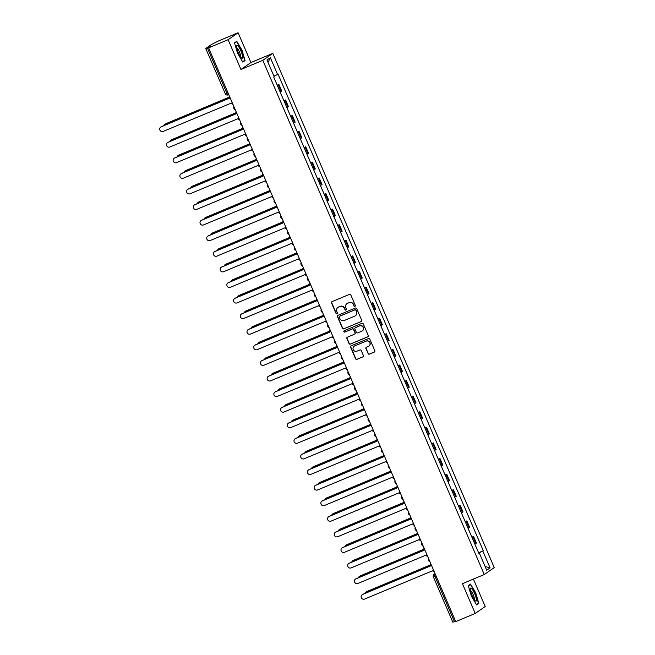 <?xml version="1.0" encoding="UTF-8"?>
<svg xmlns="http://www.w3.org/2000/svg" width="655" height="655" viewBox="0 0 655 655"><rect width="100%" height="100%" fill="white"/><g stroke="black" fill="none" stroke-linecap="round" stroke-linejoin="round"><path stroke-width="0.98" d="M354.92 306.344A0.745 0.729 -124.8 0 0 355.297 305.377L350.81 294.955A1.073 1.04 -124.8 0 0 349.426 294.382L332.101 301.627A1.073 1.04 -124.8 0 0 331.561 303.011L336.048 313.434A0.745 0.729 -124.8 0 0 337.153 313.77A0.745 0.729 -124.8 0 0 337.399 312.869L336.817 311.518A3.422 3.332 -124.8 0 1 338.545 307.097L339.986 306.491A3.422 3.332 -124.8 0 1 344.424 308.341L345.005 309.692A0.745 0.729 -124.8 0 0 346.102 310.02A0.745 0.729 -124.8 0 0 346.348 309.127L345.766 307.776A3.422 3.332 -124.8 0 1 347.494 303.347L348.935 302.741A3.422 3.332 -124.8 0 1 353.373 304.591L353.954 305.942A0.745 0.729 -124.8 0 0 354.92 306.344M355.116 306.204A0.745 0.729 -124.8 0 0 355.141 306.196A0.745 0.729 -124.8 0 1 354.15 305.803L353.954 305.942M332.019 301.668A1.073 1.04 -124.8 0 0 331.766 302.872L336.252 313.295A0.745 0.729 -124.8 0 0 337.243 313.688M338.046 307.359A3.422 3.332 -124.8 0 1 338.741 306.958L340.191 306.352A3.422 3.332 -124.8 0 1 344.62 308.202L345.201 309.553A0.745 0.729 -124.8 0 0 346.192 309.946M368.036 353.561A1.073 1.04 -124.8 0 0 369.42 354.134L374.283 352.103A1.073 1.04 -124.8 0 0 374.824 350.72L369.838 339.143A1.073 1.04 -124.8 0 0 368.454 338.561L351.129 345.815A1.073 1.04 -124.8 0 0 350.597 347.199L355.575 358.776A1.073 1.04 -124.8 0 0 356.959 359.349L362.829 356.893A1.073 1.04 -124.8 0 0 363.369 355.509L361.241 350.556A1.073 1.04 -124.8 0 0 359.857 349.983L356.942 351.195A2.857 2.784 -124.8 0 1 354.183 346.225A2.857 2.784 -124.8 0 1 354.683 345.946L366.088 341.173A2.857 2.784 -124.8 0 1 368.847 346.151A2.857 2.784 -124.8 0 1 368.347 346.421L366.448 347.224A1.073 1.04 -124.8 0 0 365.908 348.607L368.241 353.422A1.073 1.04 -124.8 0 0 369.625 353.995L374.48 351.964A1.073 1.04 -124.8 0 0 374.57 351.923M240.95 69.471L250.93 62.528L238.109 32.75L228.128 39.693L240.95 69.471L262.811 60.317L484.266 574.525L462.405 583.679L475.227 613.457L455.724 621.62L208.618 47.856L210.386 46.628L207.348 47.897L226.843 93.166A2.178 0.475 67.3 0 0 228.079 94.901A2.178 0.475 67.3 0 0 228.104 94.885L228.079 94.901A2.178 2.178 0 0 1 225.238 93.747L227.932 92.707M228.128 39.693L208.618 47.856M361.151 321.597A1.073 1.04 -124.8 0 0 361.683 320.213L356.705 308.636A1.073 1.04 -124.8 0 0 355.321 308.063L337.996 315.309A1.073 1.04 -124.8 0 0 337.456 316.692L342.442 328.27A1.073 1.04 -124.8 0 0 343.826 328.851L361.347 321.458A1.073 1.04 -124.8 0 0 361.429 321.417M363.271 323.889L368.257 335.466A1.073 1.04 -124.8 0 1 367.717 336.85L350.392 344.096A1.073 1.04 -124.8 0 1 349.009 343.523L346.88 338.569A1.073 1.04 -124.8 0 1 347.412 337.186L354.437 334.247A1.073 1.04 -124.8 0 0 354.977 332.863L353.569 329.571A1.073 1.04 -124.8 0 0 352.177 328.998L344.866 332.06A0.745 0.729 -124.8 0 1 344.145 330.759A0.745 0.729 -124.8 0 1 344.276 330.685L361.887 323.316A1.073 1.04 -124.8 0 1 363.271 323.889M238.109 32.75L218.598 40.913L211.434 44.515L205.785 48.445L207.348 47.897M250.93 62.528L272.799 53.374L494.247 567.59L484.266 574.525M475.227 613.457L485.216 606.514L473.393 579.077M455.544 621.21L452.892 622.209M280.135 91.954L281.11 91.422L278.269 84.831L277.294 85.355M278.269 84.831L277.188 85.109M281.11 91.422L281.715 91.004L278.874 84.405M283.902 100.698L285.588 99.994L284.008 100.944M286.849 107.543L288.429 106.585L285.588 99.994M290.615 116.287L292.302 115.583L290.722 116.533M293.563 123.124L295.143 122.174L292.302 115.583M297.329 131.876L299.016 131.172L297.435 132.122M300.277 138.713L301.857 137.763L299.016 131.172M304.043 147.465L305.729 146.761L304.149 147.711M306.99 154.302L308.57 153.352L305.729 146.761M310.757 163.054L312.443 162.35L310.863 163.3M313.704 169.891L315.284 168.941L312.443 162.35M317.47 178.643L319.157 177.931L317.577 178.889M320.418 185.48L321.998 184.53L319.157 177.931M324.184 194.232L325.871 193.52L324.29 194.47M327.132 201.069L328.712 200.119L325.871 193.52M330.898 209.813L332.584 209.109L331.004 210.059M333.845 216.658L335.425 215.708L332.584 209.109M337.612 225.402L339.298 224.698L337.718 225.648M340.551 232.247L342.139 231.297L339.298 224.698M344.325 240.991L346.012 240.287L344.432 241.236M347.265 247.836L348.853 246.886L346.012 240.287M351.039 256.58L352.726 255.876L351.137 256.825M353.978 263.425L355.559 262.467L352.726 255.876M357.753 272.169L359.439 271.465L357.851 272.415M360.692 279.005L362.272 278.056L359.439 271.465M364.467 287.758L366.145 287.054L364.565 288.003M367.406 294.594L368.986 293.645L366.145 287.054M371.172 303.347L372.859 302.643L371.279 303.592M374.12 310.183L375.7 309.234L372.859 302.643M377.886 318.936L379.572 318.232L377.992 319.181M380.833 325.772L382.414 324.823L379.572 318.232M384.6 334.525L386.286 333.813L384.706 334.77M387.547 341.361L389.127 340.412L386.286 333.813M391.313 350.114L393 349.402L391.42 350.351M394.261 356.95L395.841 356.001L393 349.402M398.027 365.703L399.714 364.991L398.134 365.94M400.975 372.539L402.555 371.59L399.714 364.991M404.741 381.284L406.427 380.58L404.847 381.529M407.688 388.128L409.269 387.179L406.427 380.58M411.455 396.873L413.141 396.169L411.561 397.118M414.402 403.717L415.982 402.768L413.141 396.169M418.168 412.462L419.855 411.758L418.275 412.707M421.116 419.306L422.696 418.357L419.855 411.758M424.882 428.051L426.569 427.347L424.989 428.296M427.83 434.895L429.41 433.938L426.569 427.347M431.596 443.64L433.283 442.936L431.702 443.885M434.543 450.476L436.124 449.526L433.283 442.936M438.31 459.229L439.996 458.525L438.416 459.474M441.257 466.065L442.837 465.115L439.996 458.525M445.023 474.818L446.71 474.114L445.13 475.063M447.971 481.654L449.551 480.704L446.71 474.114M451.737 490.407L453.424 489.703L451.844 490.652M454.685 497.243L456.265 496.293L453.424 489.703M458.451 505.996L460.137 505.283L458.557 506.241M461.398 512.832L462.979 511.883L460.137 505.283M465.165 521.585L466.851 520.872L465.271 521.822M468.112 528.421L469.692 527.471L466.851 520.872M471.878 537.166L473.565 536.461L471.985 537.411M474.818 544.01L476.406 543.06L473.565 536.461M478.707 553.033L482.85 551.109L490.079 567.893L486.722 570.227L479.493 553.434L479.026 553.762L273.749 77.126L274.216 76.799L266.986 60.014L270.343 57.681L277.573 74.465L273.946 76.152M482.85 551.109L483.316 550.781L278.039 74.138L277.573 74.465M262.811 60.317L272.799 53.374M245.052 60.579L242.014 50.165L236.75 41.29L234.523 42.837L237.569 53.252L242.833 62.127L245.052 60.579L243.447 61.251M478.813 603.37L475.776 592.947L470.511 584.08L468.284 585.627L471.33 596.042L476.594 604.917L478.813 603.37L477.208 604.041M478.592 552.755L483.316 550.781M479.493 553.434L478.961 553.622M270.343 57.681L268.034 62.446M485.118 566.51L490.079 567.893M354.15 305.803L353.569 304.452A3.422 3.332 -124.8 0 0 349.14 302.602L348.935 302.741M346.994 303.609A3.422 3.332 -124.8 0 1 347.699 303.208L349.14 302.602M337.915 315.35A1.073 1.04 -124.8 0 0 337.652 316.553L342.639 328.13A1.073 1.04 -124.8 0 0 344.022 328.712L361.347 321.458M355.821 310.282A0.745 0.729 -124.8 0 0 354.846 309.88L339.642 316.242A0.745 0.729 -124.8 0 0 339.265 317.208L339.88 318.633A3.422 3.332 -124.8 0 0 344.309 320.483L354.707 316.136A3.422 3.332 -124.8 0 0 356.435 311.706L356.017 310.142A0.745 0.729 -124.8 0 0 355.051 309.741L354.846 309.88M339.618 316.25A0.745 0.729 -124.8 0 1 339.847 316.103L355.051 309.741M355.403 315.735A3.422 3.332 -124.8 0 0 356.631 311.567L356.435 311.706M356.017 310.142L356.631 311.567M347.33 337.227A1.073 1.04 -124.8 0 0 347.076 338.43L349.205 343.384A1.073 1.04 -124.8 0 0 350.597 343.957L367.913 336.711A1.073 1.04 -124.8 0 0 367.995 336.67M354.723 334.066A1.073 1.04 -124.8 0 0 355.182 332.724L353.765 329.432A1.073 1.04 -124.8 0 0 352.382 328.859L344.866 332.06M344.252 330.693A0.745 0.729 -124.8 0 0 345.07 331.921M361.732 331.193A2.857 2.784 -124.8 0 0 363.042 327.23A2.857 2.784 -124.8 0 0 359.472 325.944L355.452 327.631A1.073 1.04 -124.8 0 0 354.912 329.015L356.328 332.298A1.073 1.04 -124.8 0 0 357.712 332.871L361.732 331.193M362.33 330.849A2.857 2.784 -124.8 0 0 359.669 325.805L359.472 325.944M355.37 327.664A1.073 1.04 -124.8 0 1 355.649 327.492L359.669 325.805M366.366 347.256A1.073 1.04 -124.8 0 0 366.104 348.468L368.241 353.422M368.945 346.077A2.857 2.784 -124.8 0 0 366.284 341.042L366.088 341.173M354.281 346.159A2.857 2.784 -124.8 0 1 354.887 345.815L366.284 341.042M351.047 345.856A1.073 1.04 -124.8 0 0 350.793 347.06L355.78 358.637A1.073 1.04 -124.8 0 0 357.163 359.21L363.034 356.754A1.073 1.04 -124.8 0 0 363.116 356.713M229.078 97.308L165.183 124.057A2.505 2.44 -124.8 0 0 163.791 125.67M164.741 124.294L165.003 124.114A2.505 2.44 55.2 0 1 165.445 123.869L229.078 97.235M229.414 96.138A2.178 2.121 -124.8 0 0 229.258 98.16L161.187 126.833A2.505 2.44 -124.8 0 0 160.041 130.304A2.505 2.44 -124.8 0 0 163.169 131.426L231.371 103.056A2.178 2.121 -124.8 0 0 232.951 104.35M160.753 127.07L161.007 126.89A2.505 2.44 55.2 0 1 161.449 126.652L229.299 98.25M235.792 112.897L171.897 139.638A2.505 2.44 -124.8 0 0 170.505 141.259M171.454 139.883L171.716 139.703A2.505 2.44 55.2 0 1 172.159 139.458L235.792 112.824M242.506 128.486L178.61 155.227A2.505 2.44 -124.8 0 0 177.218 156.848M178.168 155.472L178.43 155.292A2.505 2.44 55.2 0 1 178.872 155.047L242.506 128.413M236.52 46.62A7.082 1.547 67.3 0 0 238.404 52.949A7.082 1.547 67.3 0 0 241.556 58.041A7.082 1.547 67.3 0 0 242.661 56.96A7.082 1.547 67.3 0 0 239.583 48.224A7.082 1.547 67.3 0 0 236.52 46.006A7.082 1.547 67.3 0 0 236.52 46.62M240.401 56.666A4.847 1.056 67.3 0 0 240.532 55.814A4.847 1.056 67.3 0 0 238.96 50.869A4.847 1.056 67.3 0 0 236.684 47.79M234.605 43.115L236.643 41.699L241.752 50.296L244.692 60.383L242.645 61.807M235.432 42.207L236.643 41.699M470.282 589.41A7.082 1.547 67.3 0 0 472.165 595.739A7.082 1.547 67.3 0 0 475.317 600.832A7.082 1.547 67.3 0 0 476.422 599.751A7.082 1.547 67.3 0 0 473.344 591.006A7.082 1.547 67.3 0 0 470.282 588.796A7.082 1.547 67.3 0 0 470.282 589.41M474.171 599.456A4.847 1.056 67.3 0 0 474.294 598.605A4.847 1.056 67.3 0 0 472.73 593.659A4.847 1.056 67.3 0 0 470.454 590.581M468.366 585.906L470.413 584.489L475.514 593.078L478.453 603.173L476.406 604.598M469.201 584.997L470.413 584.489M236.127 111.727A2.178 2.121 -124.8 0 0 235.972 113.749L167.901 142.413A2.505 2.44 -124.8 0 0 166.755 145.893A2.505 2.44 -124.8 0 0 169.882 147.015L238.084 118.645A2.178 2.121 -124.8 0 0 239.665 119.939M167.467 142.659L167.721 142.479A2.505 2.44 55.2 0 1 168.163 142.233L236.013 113.839M242.841 127.316A2.178 2.121 -124.8 0 0 242.686 129.338L174.615 158.002A2.505 2.44 -124.8 0 0 173.469 161.482A2.505 2.44 -124.8 0 0 176.596 162.604L244.798 134.234A2.178 2.121 -124.8 0 0 246.378 135.528M174.173 158.248L174.435 158.068A2.505 2.44 55.2 0 1 174.877 157.822L242.727 129.428M249.219 144.067L185.324 170.816A2.505 2.44 -124.8 0 0 183.932 172.437M184.882 171.061L185.144 170.881A2.505 2.44 55.2 0 1 185.586 170.636L249.219 144.002M255.933 159.656L192.038 186.405A2.505 2.44 -124.8 0 0 190.646 188.026M191.596 186.65L191.858 186.47A2.505 2.44 55.2 0 1 192.3 186.225L255.933 159.591M262.647 175.245L198.752 201.994A2.505 2.44 -124.8 0 0 197.36 203.607M198.309 202.239L198.571 202.059A2.505 2.44 55.2 0 1 199.005 201.814L262.647 175.172M249.555 142.905A2.178 2.121 -124.8 0 0 249.399 144.927L181.329 173.591A2.505 2.44 -124.8 0 0 180.182 177.071A2.505 2.44 -124.8 0 0 183.31 178.193L251.512 149.823A2.178 2.121 -124.8 0 0 253.092 151.117M180.886 173.837L181.148 173.657A2.505 2.44 55.2 0 1 181.591 173.411L249.44 145.009M256.269 158.494A2.178 2.121 -124.8 0 0 256.113 160.508L188.042 189.18A2.505 2.44 -124.8 0 0 186.896 192.652A2.505 2.44 -124.8 0 0 190.024 193.782L258.226 165.404A2.178 2.121 -124.8 0 0 259.806 166.706M187.6 189.426L187.862 189.246A2.505 2.44 55.2 0 1 188.304 189L256.154 160.598M262.982 174.083A2.178 2.121 -124.8 0 0 262.827 176.097L194.756 204.769A2.505 2.44 -124.8 0 0 193.602 208.241A2.505 2.44 -124.8 0 0 196.737 209.371L264.939 180.993A2.178 2.121 -124.8 0 0 266.519 182.295M194.314 205.015L194.576 204.835A2.505 2.44 55.2 0 1 195.018 204.589L262.868 176.187M269.361 190.834L205.465 217.583A2.505 2.44 -124.8 0 0 204.065 219.196M205.023 217.82L205.285 217.64A2.505 2.44 55.2 0 1 205.719 217.403L269.361 190.761M269.696 189.672A2.178 2.121 -124.8 0 0 269.541 191.686L201.47 220.358A2.505 2.44 -124.8 0 0 200.315 223.83A2.505 2.44 -124.8 0 0 203.451 224.952L271.653 196.582A2.178 2.121 -124.8 0 0 273.225 197.884M201.028 220.604L201.29 220.416A2.505 2.44 55.2 0 1 201.732 220.178L269.582 191.776M276.074 206.423L212.179 233.172A2.505 2.44 -124.8 0 0 210.779 234.785M211.737 233.409L211.999 233.229A2.505 2.44 55.2 0 1 212.433 232.992L276.074 206.35M276.402 205.252A2.178 2.121 -124.8 0 0 276.254 207.275L208.184 235.947A2.505 2.44 -124.8 0 0 207.029 239.419A2.505 2.44 -124.8 0 0 210.165 240.541L278.367 212.171A2.178 2.121 -124.8 0 0 279.939 213.465M207.741 236.185L208.003 236.005A2.505 2.44 55.2 0 1 208.446 235.767L276.295 207.365M282.788 222.012L218.893 248.761A2.505 2.44 -124.8 0 0 217.493 250.374M218.451 248.998L218.713 248.818A2.505 2.44 55.2 0 1 219.147 248.581L282.788 221.939M283.116 220.841A2.178 2.121 -124.8 0 0 282.968 222.864L214.897 251.536A2.505 2.44 -124.8 0 0 213.743 255.008A2.505 2.44 -124.8 0 0 216.879 256.13L285.072 227.76A2.178 2.121 -124.8 0 0 286.653 229.053M214.455 251.774L214.717 251.594A2.505 2.44 55.2 0 1 215.159 251.356L283.009 222.954M289.502 237.601L225.607 264.35A2.505 2.44 -124.8 0 0 224.206 265.963M225.164 264.587L225.418 264.407A2.505 2.44 55.2 0 1 225.86 264.17L289.502 237.528M289.829 236.43A2.178 2.121 -124.8 0 0 289.682 238.453L221.611 267.125A2.505 2.44 -124.8 0 0 220.457 270.597A2.505 2.44 -124.8 0 0 223.592 271.719L291.786 243.349A2.178 2.121 -124.8 0 0 293.366 244.643M221.169 267.363L221.431 267.183A2.505 2.44 55.2 0 1 221.873 266.945L289.723 238.543M296.216 253.19L232.32 279.939A2.505 2.44 -124.8 0 0 230.92 281.552M231.878 280.176L232.132 279.996A2.505 2.44 55.2 0 1 232.574 279.759L296.216 253.117M296.543 252.019A2.178 2.121 -124.8 0 0 296.396 254.042L228.325 282.714A2.505 2.44 -124.8 0 0 227.17 286.186A2.505 2.44 -124.8 0 0 230.306 287.308L298.5 258.938A2.178 2.121 -124.8 0 0 300.08 260.231M227.883 282.952L228.145 282.772A2.505 2.44 55.2 0 1 228.587 282.534L296.437 254.132M302.929 268.779L239.026 295.52A2.505 2.44 -124.8 0 0 237.634 297.141M238.592 295.765L238.846 295.585A2.505 2.44 55.2 0 1 239.288 295.339L302.929 268.706M303.257 267.608A2.178 2.121 -124.8 0 0 303.109 269.631L235.039 298.303A2.505 2.44 -124.8 0 0 233.884 301.775A2.505 2.44 -124.8 0 0 237.02 302.897L305.214 274.527A2.178 2.121 -124.8 0 0 306.794 275.82M234.596 298.541L234.858 298.361A2.505 2.44 55.2 0 1 235.301 298.115L303.142 269.721M309.643 284.368L245.74 311.109A2.505 2.44 -124.8 0 0 244.348 312.73M245.306 311.354L245.56 311.174A2.505 2.44 55.2 0 1 246.002 310.928L309.643 284.295M309.971 283.197A2.178 2.121 -124.8 0 0 309.823 285.22L241.752 313.884A2.505 2.44 -124.8 0 0 240.598 317.364A2.505 2.44 -124.8 0 0 243.734 318.486L311.927 290.116A2.178 2.121 -124.8 0 0 313.508 291.409M241.31 314.13L241.572 313.95A2.505 2.44 55.2 0 1 242.006 313.704L309.856 285.31M316.357 299.957L252.453 326.698A2.505 2.44 -124.8 0 0 251.061 328.319M252.019 326.943L252.273 326.763A2.505 2.44 55.2 0 1 252.715 326.517L316.357 299.884M316.684 298.786A2.178 2.121 -124.8 0 0 316.537 300.809L248.466 329.473A2.505 2.44 -124.8 0 0 247.312 332.953A2.505 2.44 -124.8 0 0 250.439 334.075L318.641 305.705A2.178 2.121 -124.8 0 0 320.221 306.998M248.024 329.719L248.286 329.539A2.505 2.44 55.2 0 1 248.72 329.293L316.57 300.891M323.071 315.538L259.167 342.287A2.505 2.44 -124.8 0 0 257.775 343.908M258.733 342.532L258.987 342.352A2.505 2.44 55.2 0 1 259.429 342.106L323.071 315.473M323.398 314.375A2.178 2.121 -124.8 0 0 323.251 316.398L255.18 345.062A2.505 2.44 -124.8 0 0 254.025 348.534A2.505 2.44 -124.8 0 0 257.153 349.664L325.355 321.294A2.178 2.121 -124.8 0 0 326.935 322.587M254.738 345.308L255 345.128A2.505 2.44 55.2 0 1 255.434 344.882L323.283 316.48M329.784 331.127L265.881 357.876A2.505 2.44 -124.8 0 0 264.489 359.489M265.439 358.121L265.701 357.941A2.505 2.44 55.2 0 1 266.143 357.695L329.784 331.062M330.112 329.964A2.178 2.121 -124.8 0 0 329.964 331.979L261.894 360.651A2.505 2.44 -124.8 0 0 260.739 364.123A2.505 2.44 -124.8 0 0 263.867 365.253L332.069 336.875A2.178 2.121 -124.8 0 0 333.649 338.177M261.451 360.897L261.713 360.717A2.505 2.44 55.2 0 1 262.147 360.471L329.997 332.069M336.49 346.716L272.595 373.465A2.505 2.44 -124.8 0 0 271.203 375.078M272.152 373.702L272.415 373.522A2.505 2.44 55.2 0 1 272.857 373.284L336.498 346.642M336.826 345.553A2.178 2.121 -124.8 0 0 336.678 347.568L268.607 376.24A2.505 2.44 -124.8 0 0 267.453 379.712A2.505 2.44 -124.8 0 0 270.581 380.833L338.782 352.464A2.178 2.121 -124.8 0 0 340.363 353.765M268.165 376.486L268.419 376.306A2.505 2.44 55.2 0 1 268.861 376.06L336.711 347.658M343.204 362.305L279.308 389.054A2.505 2.44 -124.8 0 0 277.916 390.667M278.866 389.291L279.128 389.111A2.505 2.44 55.2 0 1 279.57 388.873L343.204 362.231M343.539 361.134A2.178 2.121 -124.8 0 0 343.384 363.157L275.321 391.829A2.505 2.44 -124.8 0 0 274.167 395.301A2.505 2.44 -124.8 0 0 277.294 396.422L345.496 368.053A2.178 2.121 -124.8 0 0 347.076 369.346M274.879 392.067L275.133 391.886A2.505 2.44 55.2 0 1 275.575 391.649L343.425 363.247M349.917 377.894L286.022 404.643A2.505 2.44 -124.8 0 0 284.63 406.256M285.58 404.88L285.842 404.7A2.505 2.44 55.2 0 1 286.284 404.462L349.917 377.82M350.253 376.723A2.178 2.121 -124.8 0 0 350.098 378.746L282.027 407.418A2.505 2.44 -124.8 0 0 280.88 410.89A2.505 2.44 -124.8 0 0 284.008 412.011L352.21 383.642A2.178 2.121 -124.8 0 0 353.79 384.935M281.593 407.656L281.846 407.476A2.505 2.44 55.2 0 1 282.289 407.238L350.138 378.836M356.631 393.483L292.736 420.232A2.505 2.44 -124.8 0 0 291.344 421.845M292.294 420.469L292.556 420.289A2.505 2.44 55.2 0 1 292.998 420.051L356.631 393.409M356.967 392.312A2.178 2.121 -124.8 0 0 356.811 394.335L288.74 423.007A2.505 2.44 -124.8 0 0 287.594 426.479A2.505 2.44 -124.8 0 0 290.722 427.6L358.924 399.231A2.178 2.121 -124.8 0 0 360.504 400.524M288.306 423.245L288.56 423.065A2.505 2.44 55.2 0 1 289.002 422.827L356.852 394.425M363.345 409.072L299.45 435.821A2.505 2.44 -124.8 0 0 298.058 437.434M299.007 436.058L299.269 435.878A2.505 2.44 55.2 0 1 299.712 435.641L363.345 408.998M363.681 407.901A2.178 2.121 -124.8 0 0 363.525 409.924L295.454 438.596A2.505 2.44 -124.8 0 0 294.308 442.068A2.505 2.44 -124.8 0 0 297.435 443.189L365.637 414.82A2.178 2.121 -124.8 0 0 367.218 416.113M295.02 438.834L295.274 438.654A2.505 2.44 55.2 0 1 295.716 438.416L363.566 410.014M370.059 424.661L306.163 451.401A2.505 2.44 -124.8 0 0 304.772 453.023M305.721 451.647L305.983 451.467A2.505 2.44 55.2 0 1 306.425 451.221L370.059 424.587M370.394 423.49A2.178 2.121 -124.8 0 0 370.239 425.513L302.168 454.185A2.505 2.44 -124.8 0 0 301.022 457.657A2.505 2.44 -124.8 0 0 304.149 458.778L372.351 430.409A2.178 2.121 -124.8 0 0 373.931 431.702M301.734 454.423L301.988 454.242A2.505 2.44 55.2 0 1 302.43 454.005L370.28 425.603M376.772 440.25L312.877 466.99A2.505 2.44 -124.8 0 0 311.485 468.612M312.435 467.236L312.697 467.056A2.505 2.44 55.2 0 1 313.139 466.81L376.772 440.176M377.108 439.079A2.178 2.121 -124.8 0 0 376.952 441.102L308.882 469.766A2.505 2.44 -124.8 0 0 307.735 473.246A2.505 2.44 -124.8 0 0 310.863 474.367L379.065 445.998A2.178 2.121 -124.8 0 0 380.645 447.291M308.44 470.012L308.702 469.832A2.505 2.44 55.2 0 1 309.144 469.586L376.993 441.192M383.486 455.839L319.591 482.579A2.505 2.44 -124.8 0 0 318.199 484.201M319.149 482.825L319.411 482.645A2.505 2.44 55.2 0 1 319.853 482.399L383.486 455.765M383.822 454.668A2.178 2.121 -124.8 0 0 383.666 456.691L315.595 485.355A2.505 2.44 -124.8 0 0 314.449 488.835A2.505 2.44 -124.8 0 0 317.577 489.956L385.779 461.587A2.178 2.121 -124.8 0 0 387.359 462.88M315.153 485.601L315.415 485.421A2.505 2.44 55.2 0 1 315.857 485.175L383.707 456.781M390.2 471.42L326.305 498.168A2.505 2.44 -124.8 0 0 324.913 499.79M325.863 498.414L326.125 498.234A2.505 2.44 55.2 0 1 326.567 497.988L390.2 471.354M390.536 470.257A2.178 2.121 -124.8 0 0 390.38 472.28L322.309 500.944A2.505 2.44 -124.8 0 0 321.163 504.416A2.505 2.44 -124.8 0 0 324.29 505.545L392.492 477.176A2.178 2.121 -124.8 0 0 394.073 478.469M321.867 501.19L322.129 501.009A2.505 2.44 55.2 0 1 322.571 500.764L390.421 472.361M396.914 487.009L333.018 513.757A2.505 2.44 -124.8 0 0 331.627 515.379M332.576 514.003L332.838 513.823A2.505 2.44 55.2 0 1 333.272 513.577L396.914 486.943M397.249 485.846A2.178 2.121 -124.8 0 0 397.094 487.86L329.023 516.533A2.505 2.44 -124.8 0 0 327.868 520.005A2.505 2.44 -124.8 0 0 331.004 521.134L399.206 492.757A2.178 2.121 -124.8 0 0 400.786 494.058M328.581 516.779L328.843 516.599A2.505 2.44 55.2 0 1 329.285 516.353L397.135 487.95M403.627 502.598L339.732 529.346A2.505 2.44 -124.8 0 0 338.332 530.959M339.29 529.592L339.552 529.404A2.505 2.44 55.2 0 1 339.986 529.166L403.627 502.524M403.963 501.435A2.178 2.121 -124.8 0 0 403.808 503.449L335.737 532.122A2.505 2.44 -124.8 0 0 334.582 535.593A2.505 2.44 -124.8 0 0 337.718 536.715L405.92 508.345A2.178 2.121 -124.8 0 0 407.492 509.647M335.294 532.368L335.556 532.188A2.505 2.44 55.2 0 1 335.999 531.942L403.848 503.539M410.341 518.187L346.446 544.935A2.505 2.44 -124.8 0 0 345.046 546.548M346.004 545.173L346.266 544.993A2.505 2.44 55.2 0 1 346.7 544.755L410.341 518.113M410.669 517.024A2.178 2.121 -124.8 0 0 410.521 519.038L342.45 547.711A2.505 2.44 -124.8 0 0 341.296 551.183A2.505 2.44 -124.8 0 0 344.432 552.304L412.634 523.934A2.178 2.121 -124.8 0 0 414.206 525.228M342.008 547.948L342.27 547.768A2.505 2.44 55.2 0 1 342.712 547.531L410.562 519.128M417.055 533.776L353.16 560.524A2.505 2.44 -124.8 0 0 351.76 562.137M352.717 560.762L352.979 560.582A2.505 2.44 55.2 0 1 353.413 560.344L417.055 533.702M417.382 532.605A2.178 2.121 -124.8 0 0 417.235 534.627L349.164 563.3A2.505 2.44 -124.8 0 0 348.01 566.771A2.505 2.44 -124.8 0 0 351.145 567.893L419.339 539.524A2.178 2.121 -124.8 0 0 420.919 540.817M348.722 563.537L348.984 563.357A2.505 2.44 55.2 0 1 349.426 563.12L417.276 534.717M423.769 549.365L359.873 576.113A2.505 2.44 -124.8 0 0 358.473 577.726M359.431 576.351L359.685 576.171A2.505 2.44 55.2 0 1 360.127 575.933L423.769 549.291M424.096 548.194A2.178 2.121 -124.8 0 0 423.949 550.216L355.878 578.889A2.505 2.44 -124.8 0 0 354.723 582.361A2.505 2.44 -124.8 0 0 357.859 583.482L426.053 555.112A2.178 2.121 -124.8 0 0 427.633 556.406M355.436 579.126L355.698 578.946A2.505 2.44 55.2 0 1 356.14 578.709L423.99 550.306M430.482 564.954L366.587 591.702A2.505 2.44 -124.8 0 0 365.187 593.315M366.145 591.94L366.399 591.76A2.505 2.44 55.2 0 1 366.841 591.522L430.482 564.88M430.81 563.783A2.178 2.121 -124.8 0 0 430.662 565.805L362.592 594.478A2.505 2.44 -124.8 0 0 361.437 597.95A2.505 2.44 -124.8 0 0 364.573 599.071L432.767 570.702A2.178 2.121 -124.8 0 0 434.347 571.995M362.149 594.715L362.411 594.535A2.505 2.44 55.2 0 1 362.854 594.298L430.703 565.895M435.084 573.715L434.494 574.124A2.178 0.475 67.3 0 0 434.953 576.4L454.447 621.669M435.149 573.854L434.494 574.124A2.178 2.121 55.2 0 0 434.109 574.337A2.178 2.178 0 0 0 433.356 576.981L436.05 575.942M469.078 527.897L466.237 521.298M462.365 512.308L459.523 505.709M455.651 496.719L452.81 490.12M448.937 481.13L446.104 474.531M442.223 465.541L439.39 458.942M435.518 449.952L432.677 443.361M428.804 434.363L425.963 427.772M422.09 418.774L419.249 412.183M415.376 403.185L412.535 396.594M408.663 387.596L405.822 381.005M401.949 372.015L399.108 365.416M395.235 356.426L392.394 349.827M388.521 340.837L385.68 334.238M381.808 325.248L378.967 318.649M375.094 309.659L372.253 303.06M368.38 294.07L365.539 287.471M361.666 278.481L358.825 271.89M354.953 262.892L352.112 256.302M348.239 247.303L345.398 240.713M341.525 231.714L338.684 225.123M334.811 216.125L331.97 209.534M328.098 200.545L325.257 193.945M321.384 184.956L318.543 178.357M314.67 169.367L311.829 162.768M307.956 153.778L305.124 147.178M301.251 138.189L298.41 131.589M294.537 122.6L291.696 116.009M287.823 107.011L284.982 100.42M475.792 543.478L472.951 536.887M233.95 108.476A2.178 2.121 55.2 0 1 233.966 106.716M240.663 124.065A2.178 2.121 55.2 0 1 240.68 122.297A2.178 2.178 0 0 0 241.982 125.326M247.377 139.654A2.178 2.121 55.2 0 1 247.394 137.886A2.178 2.178 0 0 0 248.695 140.915M254.091 155.243A2.178 2.121 55.2 0 1 254.107 153.475A2.178 2.178 0 0 0 255.409 156.504M260.805 170.832A2.178 2.121 55.2 0 1 260.821 169.064M267.518 186.421A2.178 2.121 55.2 0 1 267.535 184.653M274.232 202.002A2.178 2.121 55.2 0 1 274.248 200.242A2.178 2.178 0 0 0 275.55 203.263M280.946 217.591A2.178 2.121 55.2 0 1 280.962 215.831A2.178 2.178 0 0 0 282.264 218.852M287.66 233.18A2.178 2.121 55.2 0 1 287.676 231.42A2.178 2.178 0 0 0 288.978 234.441M294.373 248.769A2.178 2.121 55.2 0 1 294.39 247.009M301.087 264.358A2.178 2.121 55.2 0 1 301.103 262.598M307.801 279.947A2.178 2.121 55.2 0 1 307.809 278.178A2.178 2.178 0 0 0 309.119 281.208M314.515 295.536A2.178 2.121 55.2 0 1 314.523 293.767A2.178 2.178 0 0 0 315.825 296.797M321.228 311.125A2.178 2.121 55.2 0 1 321.237 309.356M327.942 326.714A2.178 2.121 55.2 0 1 327.95 324.945M334.656 342.303A2.178 2.121 55.2 0 1 334.664 340.534A2.178 2.178 0 0 0 335.966 343.556M341.37 357.884A2.178 2.121 55.2 0 1 341.378 356.123A2.178 2.178 0 0 0 342.68 359.145M348.083 373.473A2.178 2.121 55.2 0 1 348.092 371.712A2.178 2.178 0 0 0 349.393 374.734M354.797 389.062A2.178 2.121 55.2 0 1 354.805 387.302M361.511 404.651A2.178 2.121 55.2 0 1 361.519 402.89M368.216 420.24A2.178 2.121 55.2 0 1 368.233 418.479A2.178 2.178 0 0 0 369.535 421.501M374.93 435.829A2.178 2.121 55.2 0 1 374.947 434.068A2.178 2.178 0 0 0 376.248 437.09M381.644 451.418A2.178 2.121 55.2 0 1 381.66 449.649M388.358 467.007A2.178 2.121 55.2 0 1 388.374 465.238M395.071 482.596A2.178 2.121 55.2 0 1 395.088 480.827A2.178 2.178 0 0 0 396.39 483.857M401.785 498.185A2.178 2.121 55.2 0 1 401.802 496.416A2.178 2.178 0 0 0 403.103 499.438M408.499 513.774A2.178 2.121 55.2 0 1 408.515 512.005A2.178 2.178 0 0 0 409.817 515.026M415.213 529.355A2.178 2.121 55.2 0 1 415.229 527.594M421.926 544.944A2.178 2.121 55.2 0 1 421.943 543.183M428.64 560.533A2.178 2.121 55.2 0 1 428.657 558.772A2.178 2.178 0 0 0 429.958 561.793M435.067 573.665L434.109 574.337A2.178 2.121 55.2 0 0 433.389 576.94L452.851 622.25M225.279 93.706L205.744 48.486M233.958 106.699A2.178 2.178 0 0 0 235.268 109.737M260.813 169.047A2.178 2.178 0 0 0 262.123 172.085M267.527 184.636A2.178 2.178 0 0 0 268.837 187.674M294.382 246.992A2.178 2.178 0 0 0 295.692 250.03M301.095 262.581A2.178 2.178 0 0 0 302.405 265.619M321.228 309.34A2.178 2.178 0 0 0 322.538 312.386M327.942 324.929A2.178 2.178 0 0 0 329.252 327.975M354.797 387.285A2.178 2.178 0 0 0 356.107 390.323M361.511 402.874A2.178 2.178 0 0 0 362.821 405.912M381.652 449.633A2.178 2.178 0 0 0 382.962 452.679M388.366 465.222A2.178 2.178 0 0 0 389.676 468.268M415.221 527.578A2.178 2.178 0 0 0 416.531 530.615M421.935 543.167A2.178 2.178 0 0 0 423.245 546.204"/></g></svg>
